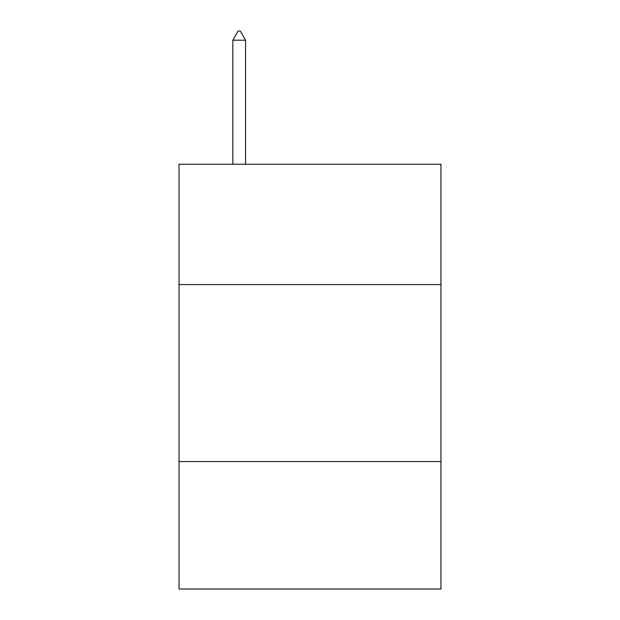 <?xml version="1.0" encoding="UTF-8"?>
<svg xmlns="http://www.w3.org/2000/svg" width="620" height="620" viewBox="0 0 620 620"><rect width="100%" height="100%" fill="white"/><g stroke="black" fill="none" stroke-linecap="round" stroke-linejoin="round"><path stroke-width="0.93" d="M440.967 284.588L440.967 164.238L179.033 164.238L179.033 284.588L440.967 284.588L440.967 589L179.033 589L179.033 284.588M440.967 461.567L179.033 461.567M245.574 40.207L240.266 31L238.142 31L232.833 40.207L245.574 40.207L245.574 164.238M232.833 40.207L232.833 164.238"/></g></svg>
